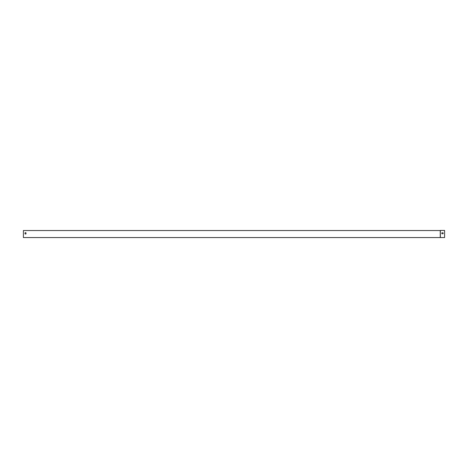 <?xml version="1.0" encoding="UTF-8"?>
<svg xmlns="http://www.w3.org/2000/svg" width="468" height="468" viewBox="0 0 468 468"><rect width="100%" height="100%" fill="white"/><g stroke="black" fill="none" stroke-linecap="round" stroke-linejoin="round"><path stroke-width="0.7" d="M25.997 232.848L25.997 233.848A0.702 0.702 0 0 1 25.015 233.848L25.015 232.848A0.702 0.702 0 0 1 25.997 232.848L25.997 233.848A0.702 0.702 0 0 1 25.015 233.848L25.015 232.848M440.248 237.563L23.4 237.563L23.4 230.537L440.248 230.537L440.248 237.563L444.6 237.563L444.6 230.437L440.347 230.437L440.347 237.563M441.991 232.783L442.997 232.783A0.702 0.702 0 0 1 442.997 233.766L441.991 233.766A0.702 0.702 0 0 1 441.991 232.783L442.997 232.783A0.702 0.702 0 0 1 442.997 233.766L441.991 233.766A0.702 0.702 0 0 1 441.991 232.783"/></g></svg>
